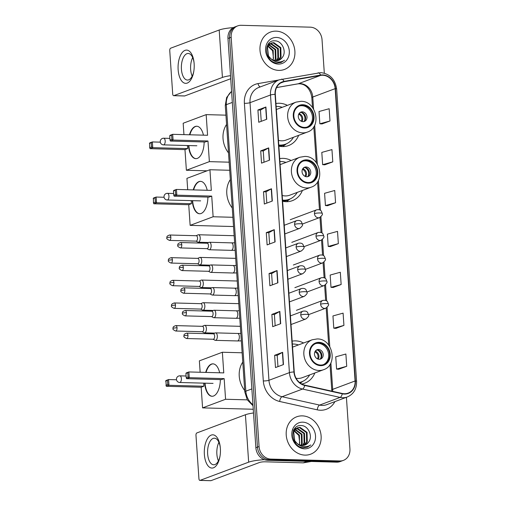 <?xml version="1.0" encoding="UTF-8"?>
<svg xmlns="http://www.w3.org/2000/svg" width="506" height="506" viewBox="0 0 506 506"><rect width="100%" height="100%" fill="white"/><g stroke="black" fill="none" stroke-linecap="round" stroke-linejoin="round"><path stroke-width="0.76" d="M303.606 342.992A22.036 18.905 69.5 0 0 295.58 340.873A22.036 18.905 69.5 0 0 292.139 341.133M291.165 160.484A22.036 18.905 69.5 0 0 283.139 158.359A22.036 18.905 69.5 0 0 279.698 158.618M282.607 201.255A22.036 18.905 69.5 0 0 286.092 201.698A22.036 18.905 69.5 0 0 292.341 200.667A22.036 18.905 69.5 0 0 302.398 190.465M287.408 105.368A22.036 18.905 69.5 0 0 279.382 103.249A22.036 18.905 69.5 0 0 275.941 103.509M278.85 146.139A22.036 18.905 69.5 0 0 282.335 146.588A22.036 18.905 69.5 0 0 288.584 145.551A22.036 18.905 69.5 0 0 298.641 135.349M301.715 383.997A22.036 18.905 69.5 0 0 304.789 383.175A22.036 18.905 69.5 0 0 314.84 372.973M324.314 73.149L322.037 39.734A12.473 10.702 69.5 0 0 310.298 27.172L241.242 25.3A12.473 10.702 69.5 0 0 237.7 25.882L234.499 27.084A12.473 10.702 69.5 0 0 227.972 38.469L255.872 447.728A12.473 10.702 69.5 0 0 267.611 460.289L336.673 462.161A12.473 10.702 69.5 0 0 340.209 461.573L341.809 460.972A12.473 10.702 69.5 0 1 338.274 461.561A12.473 10.702 69.5 0 0 341.809 460.972L343.41 460.378A12.473 10.702 69.5 0 0 349.937 448.993L346.414 397.305M236.1 26.483A12.473 10.702 69.5 0 0 229.572 37.868L257.472 447.127A12.473 10.702 69.5 0 0 269.211 459.688L338.274 461.561L269.211 459.688A12.473 10.702 69.5 0 1 257.472 447.127L229.572 37.868A12.473 10.702 69.5 0 1 236.1 26.483M276.105 31.144A19.955 17.122 69.5 0 0 270.438 32.08A19.955 17.122 69.5 0 0 260.464 53.573A19.955 17.122 69.5 0 0 278.781 70.391A19.955 17.122 69.5 0 0 284.442 69.455A19.955 17.122 69.5 0 0 294.422 47.962A19.955 17.122 69.5 0 0 276.105 31.144A19.955 17.122 69.5 0 0 270.438 32.08A19.955 17.122 69.5 0 0 260.464 53.573A19.955 17.122 69.5 0 0 278.781 70.391A19.955 17.122 69.5 0 0 284.442 69.455A19.955 17.122 69.5 0 0 294.422 47.962A19.955 17.122 69.5 0 0 276.105 31.144M302.329 415.869A19.955 17.122 69.5 0 0 296.668 416.805A19.955 17.122 69.5 0 0 286.693 438.297A19.955 17.122 69.5 0 0 305.01 455.115A19.955 17.122 69.5 0 0 310.671 454.179A19.955 17.122 69.5 0 0 320.646 432.687A19.955 17.122 69.5 0 0 302.329 415.869A19.955 17.122 69.5 0 0 296.668 416.805A19.955 17.122 69.5 0 0 286.693 438.297A19.955 17.122 69.5 0 0 305.01 455.115A19.955 17.122 69.5 0 0 310.671 454.179A19.955 17.122 69.5 0 0 320.646 432.687A19.955 17.122 69.5 0 0 302.329 415.869M322.632 75.249A13.301 11.417 -110.5 0 1 335.155 88.645L355.079 380.974A13.301 11.417 -110.5 0 1 348.115 393.118A13.301 11.417 -110.5 0 1 342.309 393.485L304.732 385.129A13.301 11.417 -110.5 0 1 294.245 371.986L275.321 94.363A13.301 11.417 -110.5 0 1 282.285 82.219A13.301 11.417 -110.5 0 1 284.049 81.738L320.621 75.394A13.301 11.417 -110.5 0 1 322.632 75.249M322.607 74.92A13.637 11.701 69.5 0 0 320.551 75.071L283.98 81.415A13.637 11.701 69.5 0 0 275.03 94.356L293.954 371.973A13.637 11.701 69.5 0 0 304.707 385.452L342.277 393.807A13.637 11.701 69.5 0 0 355.37 380.98L335.446 88.651A13.637 11.701 69.5 0 0 322.607 74.92M338.716 369.247L346.718 366.287L345.883 354.023L335.744 356.831L336.579 369.095L338.799 369.253M335.933 328.362L343.928 325.402L343.093 313.138L332.954 315.946L333.789 328.211L336.016 328.369M333.144 287.478L341.145 284.517L340.31 272.253L330.165 275.062L331 287.326L333.226 287.484M321.993 123.938L329.994 120.978L329.159 108.714L319.02 111.522L319.855 123.787L322.075 123.945M324.782 164.823L332.784 161.863L331.949 149.599L321.803 152.407L322.638 164.671L324.865 164.829M327.572 205.708L335.567 202.748L334.732 190.484L324.593 193.292L325.428 205.556L327.654 205.714M330.355 246.593L338.356 243.633L337.521 231.368L327.382 234.177L328.217 246.441L330.437 246.599M237.7 25.882A12.473 10.702 69.5 0 0 231.172 37.267L259.072 446.526A12.473 10.702 69.5 0 0 270.811 459.087L339.874 460.96A12.473 10.702 69.5 0 0 343.41 460.378M280.691 323.688L272.69 326.68L271.855 314.416L279.85 311.424L280.691 323.688M283.474 364.573L275.479 367.565L274.638 355.301L282.639 352.309L283.474 364.573M272.323 201.034L264.328 204.026L263.493 191.761L271.488 188.77L272.323 201.034M269.54 160.149L261.539 163.141L260.704 150.877L268.705 147.885L269.54 160.149M266.751 119.264L258.756 122.256L257.915 109.992L265.916 107L266.751 119.264M277.902 282.803L269.9 285.795L269.065 273.531L277.067 270.539L277.902 282.803M275.112 241.919L267.117 244.91L266.276 232.646L274.277 229.654L275.112 241.919M266.276 232.646L268.825 232.716M269.597 243.987L268.825 232.703L274.043 229.756A3.327 0.563 -3.9 0 1 274.277 229.654M269.065 273.531L271.614 273.601L276.833 270.64A3.327 0.563 -3.9 0 1 277.067 270.539M257.915 109.992L260.464 110.061L265.682 107.101A3.327 0.563 -3.9 0 1 265.916 107M260.704 150.877L263.253 150.946L268.471 147.986A3.327 0.563 -3.9 0 1 268.705 147.885M263.493 191.761L266.042 191.831M266.807 203.102L266.036 191.818L271.254 188.871A3.327 0.563 -3.9 0 1 271.488 188.77M274.638 355.301L277.187 355.37L282.405 352.41A3.327 0.563 -3.9 0 1 282.639 352.309M271.855 314.416L274.404 314.485L279.616 311.525A3.327 0.563 -3.9 0 1 279.85 311.424M338.356 243.633L328.217 246.441M335.567 202.748L325.428 205.556M332.784 161.863L322.638 164.671M329.994 120.978L319.855 123.787M341.145 284.517L331 287.326M343.928 325.402L333.789 328.211M346.718 366.287L336.579 369.095M264.018 162.217L263.253 150.933M261.235 121.332L260.464 110.049M272.38 284.872L271.614 273.588M275.169 325.756L274.397 314.473M277.958 366.641L277.187 355.357M267.978 44.553L268.604 44.541M267.845 44.781L268.338 44.8M268.199 44.224L269.736 43.712M270.077 43.649L271.286 43.598L278.294 48.57L278.502 57.969L276.32 60.758M268.439 44.117L269.445 43.889M269.793 43.851L270.653 43.832L277.661 48.804L277.864 58.203L275.966 60.752M282.063 57.735C287.161 52.137 282.266 41.024 275.315 40.866C262.848 39.373 264.353 62.396 277.022 63.016L281.115 62.478L284.53 60.22C282.203 61.751 279.635 62.308 276.839 61.884C274.461 61.466 272.399 60.322 270.647 58.456A9.399 8.064 69.5 0 0 276.074 60.758A9.399 8.064 69.5 0 0 278.736 60.315A9.399 8.064 69.5 0 0 282.063 57.735L278.635 60.353M270.647 58.456L268.503 55.995L267.453 46.913L271.292 43.035L273.828 42.643L280.83 47.615L281.039 57.014L277.674 60.619M272.955 60.385L267.876 56.242M266.858 47.052L271.292 43.035M270.982 43.162L273.196 42.883L280.197 47.855L280.406 57.254L277.345 60.676M268.003 45.825L273.215 50.467L273.278 60.144M272.911 59.98A9.399 8.064 69.5 0 0 273.48 58.203L272.582 50.708L267.782 46.21M268.977 44.56L275.757 49.518L275.96 58.917L274.866 60.625M268.718 44.838L275.119 49.759L275.327 59.158L274.48 60.543M276.535 37.438A13.554 11.632 69.5 0 0 265.593 50.448A13.554 11.632 69.5 0 0 278.351 64.098A13.554 11.632 69.5 0 0 289.293 51.087A13.554 11.632 69.5 0 0 276.535 37.438M284.53 60.22L281.032 62.51M178.144 69.714A16.628 8.064 91.6 0 1 184.677 50.511A16.628 8.064 91.6 0 1 194.013 62.301A16.628 8.064 91.6 0 1 194.14 63.724A16.628 8.064 91.6 0 1 193.76 71.555A16.628 8.064 91.6 0 1 185.335 83.319A16.628 8.064 91.6 0 1 178.144 69.714M194.064 62.795A13.301 6.451 -88.4 0 0 188.181 53.465A13.301 6.451 -88.4 0 0 181.42 69.158A13.301 6.451 -88.4 0 0 187.46 80.062A13.301 6.451 -88.4 0 0 193.836 71.061M192.179 76.185A13.301 6.451 91.6 0 1 190.648 69.411A13.301 6.451 91.6 0 1 192.685 57.589M233.323 27.621A16.628 2.808 176.1 0 0 219.193 30.018L170.611 48.215A2.081 1.006 -88.4 0 0 169.75 50.638L172.704 93.977A2.081 1.006 -88.4 0 0 173.647 95.678A2.081 1.006 -88.4 0 0 173.843 95.647L184.747 95.938L230.717 78.721M230.508 75.672A16.628 2.808 176.1 0 0 222.425 77.443L173.843 95.647M184.747 95.938A2.081 1.006 91.6 0 1 184.551 95.976A2.081 1.006 91.6 0 1 184.355 95.931M302.898 105.343A11.227 9.633 69.5 0 0 299.71 105.868A11.227 9.633 69.5 0 0 294.1 117.955A11.227 9.633 69.5 0 0 304.403 127.417A11.227 9.633 69.5 0 0 307.591 126.892A11.227 9.633 69.5 0 0 313.201 114.799A11.227 9.633 69.5 0 0 302.898 105.343M307.085 127.063A11.227 9.633 69.5 0 0 312.132 114.875A11.227 9.633 69.5 0 0 301.899 105.716A11.227 9.633 69.5 0 0 299.217 106.07M278.8 145.45A19.664 16.875 69.5 0 0 278.977 145.456A19.664 16.875 69.5 0 0 284.555 144.533L285.555 144.159A19.664 16.875 69.5 0 0 293.455 137.29M278.768 145.001A19.664 16.875 69.5 0 0 279.976 145.083A19.664 16.875 69.5 0 0 285.555 144.159M282.221 107.31A19.664 16.875 69.5 0 0 277.339 106.405A19.664 16.875 69.5 0 0 276.137 106.418M278.452 140.345A16.009 13.738 69.5 0 0 281.532 140.807A16.009 13.738 69.5 0 0 286.073 140.054L307.268 132.117A16.009 13.738 -110.5 0 1 302.721 132.869A16.009 13.738 -110.5 0 1 288.034 119.378A16.009 13.738 -110.5 0 1 296.035 102.136L276.352 109.511M226.574 124.444A22.865 19.62 69.5 0 0 228.51 152.894M302.316 111.845A4.99 4.282 69.5 0 0 300.899 112.079A4.99 4.282 69.5 0 0 298.407 117.455A4.99 4.282 69.5 0 0 302.986 121.661A4.99 4.282 69.5 0 0 304.403 121.427A4.99 4.282 69.5 0 0 306.895 116.051A4.99 4.282 69.5 0 0 302.316 111.845M303.676 121.617A4.99 4.282 69.5 0 0 305.384 116.152A4.99 4.282 69.5 0 0 300.918 112.37A4.99 4.282 69.5 0 0 300.229 112.414M304.416 114.267A6.654 5.705 -110.5 0 1 305.618 117.468M300.981 112.376A5.819 4.997 -110.5 0 1 304.27 121.155M300.558 112.243L298.648 114.255M204.146 141.971A16.217 7.862 91.6 0 1 195.835 158.65A16.217 7.862 91.6 0 1 188.491 145.551M207.043 170.819L186.379 170.256L184.975 149.612L150.08 148.663L149.694 147.676L149.687 142.939L152.369 141.933L160.313 142.154M183.95 134.634L183.172 123.236L206.17 114.628L225.942 115.159M184.975 149.612L187.65 148.606L152.755 147.657L150.08 148.663M189.497 134.779A16.217 7.862 91.6 0 1 196.714 126.234A16.217 7.862 91.6 0 1 203.45 135.159M187.441 145.519L187.65 148.606M186.379 170.256L209.37 161.642L207.966 140.997L205.284 141.996L170.395 141.054L173.071 140.048L207.966 140.997M171.61 135.273L171.888 139.365L173.071 140.048L172.685 134.324L169.731 135.975L170.003 135.33L172.685 134.324L207.574 135.273L206.17 114.628M229.142 162.179L209.37 161.642M149.415 143.59L152.369 141.933L152.755 147.657L151.572 146.974L151.294 142.882M149.694 147.676L151.572 146.974M171.888 139.365L170.01 140.067L170.395 141.054M169.731 135.975L170.01 140.067M196.018 158.65A16.217 7.862 91.6 0 1 188.852 145.557M189.864 134.792A16.217 7.862 91.6 0 1 195.55 126.506A16.217 7.862 91.6 0 1 196.897 126.241M196.436 145.766A3.327 1.613 -88.4 0 0 196.549 145.772A3.327 1.613 -88.4 0 0 196.859 145.722M306.655 160.453A11.227 9.633 69.5 0 0 303.467 160.978A11.227 9.633 69.5 0 0 297.857 173.071A11.227 9.633 69.5 0 0 308.16 182.533A11.227 9.633 69.5 0 0 311.348 182.002A11.227 9.633 69.5 0 0 316.958 169.915A11.227 9.633 69.5 0 0 306.655 160.453M310.842 182.173A11.227 9.633 69.5 0 0 315.889 169.984A11.227 9.633 69.5 0 0 305.656 160.826A11.227 9.633 69.5 0 0 302.974 161.18M282.557 200.559A19.664 16.875 69.5 0 0 282.734 200.566A19.664 16.875 69.5 0 0 288.312 199.642L289.312 199.269A19.664 16.875 69.5 0 0 297.212 192.406M282.525 200.11A19.664 16.875 69.5 0 0 283.733 200.193A19.664 16.875 69.5 0 0 289.312 199.269M285.979 162.426A19.664 16.875 69.5 0 0 281.096 161.515A19.664 16.875 69.5 0 0 279.894 161.528M282.209 195.461A16.009 13.738 69.5 0 0 285.289 195.923A16.009 13.738 69.5 0 0 289.83 195.171L311.026 187.233A16.009 13.738 -110.5 0 1 306.478 187.979A16.009 13.738 -110.5 0 1 291.791 174.494A16.009 13.738 -110.5 0 1 299.792 157.252L280.109 164.627M230.331 179.56A22.865 19.62 69.5 0 0 232.267 208.004M306.073 166.961A4.99 4.282 69.5 0 0 304.656 167.195A4.99 4.282 69.5 0 0 302.164 172.565A4.99 4.282 69.5 0 0 306.744 176.771A4.99 4.282 69.5 0 0 308.16 176.537A4.99 4.282 69.5 0 0 310.652 171.167A4.99 4.282 69.5 0 0 306.073 166.961M307.433 176.727A4.99 4.282 69.5 0 0 309.141 171.268A4.99 4.282 69.5 0 0 304.675 167.486A4.99 4.282 69.5 0 0 303.986 167.53M308.173 169.377A6.654 5.705 -110.5 0 1 309.375 172.584M304.738 167.486A5.819 4.997 -110.5 0 1 308.027 176.265M304.315 167.353L302.405 169.365M207.903 197.081A16.217 7.862 91.6 0 1 199.592 213.76A16.217 7.862 91.6 0 1 192.248 200.661M233.532 226.543L190.136 225.366L188.732 204.721L153.837 203.779L153.451 202.792L153.444 198.055L156.126 197.049L164.07 197.264M187.707 189.744L186.929 178.352L209.927 169.738L229.699 170.275M188.732 204.721L191.407 203.716L156.512 202.773L153.837 203.779M193.254 189.895A16.217 7.862 91.6 0 1 200.471 181.344A16.217 7.862 91.6 0 1 207.207 190.275M191.198 200.635L191.407 203.716M190.136 225.366L213.127 216.758L211.723 196.107L209.041 197.112L174.153 196.164L176.828 195.164L211.723 196.107M175.367 190.389L175.645 194.475L176.828 195.164L176.442 189.44L173.488 191.091L173.76 190.439L176.442 189.44L211.331 190.382L209.927 169.738M232.899 217.289L213.127 216.758M153.173 198.7L156.126 197.049L156.512 202.773L155.329 202.084L155.051 197.998M153.451 202.792L155.329 202.084M175.645 194.475L173.767 195.177L174.153 196.164M173.488 191.091L173.767 195.177M199.775 213.766A16.217 7.862 91.6 0 1 192.609 200.673M193.621 189.902A16.217 7.862 91.6 0 1 199.307 181.616A16.217 7.862 91.6 0 1 200.654 181.357M200.193 200.876A3.327 1.613 -88.4 0 0 200.306 200.888A3.327 1.613 -88.4 0 0 200.616 200.831M319.096 342.96A11.227 9.633 69.5 0 0 315.908 343.492A11.227 9.633 69.5 0 0 310.298 355.579A11.227 9.633 69.5 0 0 320.602 365.041A11.227 9.633 69.5 0 0 323.789 364.516A11.227 9.633 69.5 0 0 329.4 352.423A11.227 9.633 69.5 0 0 319.096 342.96M323.283 364.687A11.227 9.633 69.5 0 0 328.331 352.492A11.227 9.633 69.5 0 0 318.097 343.34A11.227 9.633 69.5 0 0 315.415 343.694M299.571 382.542A19.664 16.875 69.5 0 0 300.754 382.156L301.753 381.783A19.664 16.875 69.5 0 0 309.653 374.914M299.438 382.435A19.664 16.875 69.5 0 0 301.753 381.783M298.42 344.934A19.664 16.875 69.5 0 0 293.537 344.023A19.664 16.875 69.5 0 0 292.341 344.042M296.086 378.279A16.009 13.738 69.5 0 0 297.73 378.431A16.009 13.738 69.5 0 0 302.272 377.678L323.467 369.741A16.009 13.738 -110.5 0 1 318.925 370.493A16.009 13.738 -110.5 0 1 304.232 357.002A16.009 13.738 -110.5 0 1 312.234 339.76L292.55 347.135M242.772 362.068A22.865 19.62 69.5 0 0 244.714 390.512M318.514 349.469A4.99 4.282 69.5 0 0 317.098 349.703A4.99 4.282 69.5 0 0 314.605 355.079A4.99 4.282 69.5 0 0 319.185 359.285A4.99 4.282 69.5 0 0 320.602 359.051A4.99 4.282 69.5 0 0 323.094 353.675A4.99 4.282 69.5 0 0 318.514 349.469M319.874 359.241A4.99 4.282 69.5 0 0 321.588 353.776A4.99 4.282 69.5 0 0 317.117 349.994A4.99 4.282 69.5 0 0 316.427 350.038M320.614 351.885A6.654 5.705 -110.5 0 1 321.816 355.092M317.18 349.994A5.819 4.997 -110.5 0 1 320.469 358.773M316.762 349.861L314.846 351.879M220.344 379.589A16.217 7.862 91.6 0 1 212.033 396.274A16.217 7.862 91.6 0 1 204.69 383.168M253.253 409.253L202.577 407.88L201.173 387.229L166.278 386.287L165.886 380.563L168.568 379.557L176.512 379.772M200.148 372.252L199.37 360.86L222.368 352.246L242.14 352.783M201.173 387.229L203.848 386.23L168.96 385.281L166.278 386.287M205.702 372.403A16.217 7.862 91.6 0 1 212.912 363.852A16.217 7.862 91.6 0 1 219.655 372.783M203.64 383.143L203.848 386.23M202.577 407.88L225.575 399.266L224.164 378.621L221.483 379.62L186.594 378.678L189.269 377.672L224.164 378.621M187.808 372.897L188.087 376.983L189.269 377.672L188.883 371.948L185.93 373.599L186.202 372.954L188.883 371.948L223.772 372.897L222.368 352.246M247.282 399.854L225.575 399.266M165.614 381.208L168.568 379.557L168.96 385.281L167.777 384.598L167.499 380.506M165.898 385.3L167.777 384.598M188.087 376.983L186.208 377.691L186.594 378.678M185.93 373.599L186.208 377.691M212.216 396.274A16.217 7.862 91.6 0 1 205.05 383.181M206.062 372.416A16.217 7.862 91.6 0 1 211.748 364.13A16.217 7.862 91.6 0 1 213.096 363.865M212.634 383.39A3.327 1.613 -88.4 0 0 212.748 383.396A3.327 1.613 -88.4 0 0 213.058 383.346M196.005 241.128L197.89 242.121A3.744 1.815 -88.4 0 0 198.308 242.229A3.744 1.815 -88.4 0 0 198.662 242.172A3.744 1.815 -88.4 0 0 200.212 237.814A3.744 1.815 -88.4 0 0 198.51 234.752A3.744 1.815 -88.4 0 0 198.162 234.809A3.744 1.815 -88.4 0 0 198.093 234.841A3.744 1.815 -88.4 0 0 198.023 234.873M170.851 237.219A2.701 1.309 -88.4 0 1 169.478 240.407L196.157 241.134A2.701 1.309 -88.4 0 0 196.41 241.09A2.701 1.309 -88.4 0 0 197.53 237.946A2.701 1.309 -88.4 0 0 196.303 235.726L169.624 235.005C165.601 236.346 167.277 237.599 166.853 237.89A2.701 0.455 176.1 0 1 167.189 237.643A2.701 0.455 -3.9 0 1 170.851 237.219A2.701 1.309 -88.4 0 0 169.624 235.005M197.549 263.778L199.44 264.771A3.744 1.815 -88.4 0 0 199.851 264.878A3.744 1.815 -88.4 0 0 200.205 264.821A3.744 1.815 -88.4 0 0 201.755 260.464A3.744 1.815 -88.4 0 0 200.053 257.402A3.744 1.815 -88.4 0 0 199.706 257.459A3.744 1.815 -88.4 0 0 199.636 257.491A3.744 1.815 -88.4 0 0 199.566 257.522M172.394 259.869A2.701 1.309 -88.4 0 1 171.022 263.057L197.701 263.784A2.701 1.309 -88.4 0 0 197.954 263.74A2.701 1.309 -88.4 0 0 199.073 260.596A2.701 1.309 -88.4 0 0 197.846 258.383L171.167 257.655C167.144 258.996 168.827 260.248 168.397 260.539A2.701 0.455 176.1 0 1 168.732 260.293A2.701 0.455 -3.9 0 1 172.394 259.869A2.701 1.309 -88.4 0 0 171.167 257.655M199.092 286.428L200.983 287.421A3.744 1.815 -88.4 0 0 201.401 287.528A3.744 1.815 -88.4 0 0 201.749 287.471A3.744 1.815 -88.4 0 0 203.298 283.113A3.744 1.815 -88.4 0 0 201.603 280.052A3.744 1.815 -88.4 0 0 201.249 280.109A3.744 1.815 -88.4 0 0 201.179 280.141A3.744 1.815 -88.4 0 0 201.11 280.172M173.938 282.519A2.701 1.309 -88.4 0 1 172.565 285.707L199.244 286.434A2.701 1.309 -88.4 0 0 199.497 286.39A2.701 1.309 -88.4 0 0 200.616 283.246A2.701 1.309 -88.4 0 0 199.389 281.032L172.71 280.305C168.688 281.652 170.37 282.898 169.946 283.189A2.701 0.455 176.1 0 1 170.275 282.943A2.701 0.455 -3.9 0 1 173.938 282.519A2.701 1.309 -88.4 0 0 172.71 280.305M200.635 309.077L202.526 310.07A3.744 1.815 -88.4 0 0 202.944 310.184A3.744 1.815 -88.4 0 0 203.292 310.121A3.744 1.815 -88.4 0 0 204.841 305.769A3.744 1.815 -88.4 0 0 203.146 302.702A3.744 1.815 -88.4 0 0 202.792 302.759A3.744 1.815 -88.4 0 0 202.723 302.79A3.744 1.815 -88.4 0 0 202.653 302.822M175.481 305.169A2.701 1.309 -88.4 0 1 174.108 308.363L200.787 309.084A2.701 1.309 -88.4 0 0 201.046 309.039A2.701 1.309 -88.4 0 0 202.16 305.896A2.701 1.309 -88.4 0 0 200.939 303.682L174.26 302.955C170.231 304.302 171.913 305.548 171.49 305.845A2.701 0.455 176.1 0 1 171.819 305.592A2.701 0.455 -3.9 0 1 175.481 305.169A2.701 1.309 -88.4 0 0 174.26 302.955M202.179 331.727L204.07 332.72A3.744 1.815 -88.4 0 0 204.487 332.834A3.744 1.815 -88.4 0 0 204.841 332.771A3.744 1.815 -88.4 0 0 206.385 328.419A3.744 1.815 -88.4 0 0 204.69 325.352A3.744 1.815 -88.4 0 0 204.335 325.409A3.744 1.815 -88.4 0 0 204.266 325.44A3.744 1.815 -88.4 0 0 204.196 325.472M177.03 327.825A2.701 1.309 -88.4 0 1 175.658 331.013L202.33 331.734A2.701 1.309 -88.4 0 0 202.59 331.689A2.701 1.309 -88.4 0 0 203.709 328.546A2.701 1.309 -88.4 0 0 202.482 326.332L175.803 325.605C171.781 326.952 173.457 328.198 173.033 328.495A2.701 0.455 176.1 0 1 173.368 328.242A2.701 0.455 -3.9 0 1 177.03 327.825A2.701 1.309 -88.4 0 0 175.803 325.605M206.935 248.648L208.82 249.635A3.744 1.815 -88.4 0 0 209.237 249.749A3.744 1.815 -88.4 0 0 209.592 249.692A3.744 1.815 -88.4 0 0 211.154 245.695A3.744 1.815 -88.4 0 0 209.44 242.266A3.744 1.815 -88.4 0 0 209.092 242.33A3.744 1.815 -88.4 0 0 209.022 242.361A3.744 1.815 -88.4 0 0 208.953 242.393M181.78 244.74A2.701 1.309 -88.4 0 1 180.408 247.927L207.087 248.655A2.701 1.309 -88.4 0 0 207.34 248.61A2.701 1.309 -88.4 0 0 208.459 245.467A2.701 1.309 -88.4 0 0 207.232 243.247L180.553 242.526C176.531 243.867 178.207 245.119 177.783 245.41A2.701 0.455 176.1 0 1 178.118 245.163A2.701 0.455 -3.9 0 1 181.78 244.74A2.701 1.309 -88.4 0 0 180.553 242.526M208.478 271.298L210.369 272.291A3.744 1.815 -88.4 0 0 210.781 272.399A3.744 1.815 -88.4 0 0 211.135 272.342A3.744 1.815 -88.4 0 0 212.697 268.344A3.744 1.815 -88.4 0 0 210.983 264.923A3.744 1.815 -88.4 0 0 210.635 264.98A3.744 1.815 -88.4 0 0 210.566 265.011A3.744 1.815 -88.4 0 0 210.496 265.043M183.324 267.389A2.701 1.309 -88.4 0 1 181.951 270.577L208.63 271.305A2.701 1.309 -88.4 0 0 208.883 271.26A2.701 1.309 -88.4 0 0 210.003 268.117A2.701 1.309 -88.4 0 0 208.776 265.897L182.097 265.176C178.074 266.517 179.756 267.769 179.326 268.06A2.701 0.455 176.1 0 1 179.662 267.813A2.701 0.455 -3.9 0 1 183.324 267.389A2.701 1.309 -88.4 0 0 182.097 265.176M210.022 293.948L211.913 294.941A3.744 1.815 -88.4 0 0 212.33 295.049A3.744 1.815 -88.4 0 0 212.678 294.992A3.744 1.815 -88.4 0 0 214.247 290.994A3.744 1.815 -88.4 0 0 212.533 287.572A3.744 1.815 -88.4 0 0 212.178 287.629A3.744 1.815 -88.4 0 0 212.109 287.661A3.744 1.815 -88.4 0 0 212.039 287.693M184.867 290.039A2.701 1.309 -88.4 0 1 183.495 293.227L210.173 293.954A2.701 1.309 -88.4 0 0 210.426 293.91A2.701 1.309 -88.4 0 0 211.546 290.767A2.701 1.309 -88.4 0 0 210.319 288.553L183.64 287.825C179.617 289.166 181.3 290.419 180.876 290.71A2.701 0.455 176.1 0 1 181.205 290.463A2.701 0.455 -3.9 0 1 184.867 290.039A2.701 1.309 -88.4 0 0 183.64 287.825M211.565 316.598L213.456 317.591A3.744 1.815 -88.4 0 0 213.874 317.698A3.744 1.815 -88.4 0 0 214.221 317.641A3.744 1.815 -88.4 0 0 215.79 313.644A3.744 1.815 -88.4 0 0 214.076 310.222A3.744 1.815 -88.4 0 0 213.722 310.279A3.744 1.815 -88.4 0 0 213.652 310.311A3.744 1.815 -88.4 0 0 213.583 310.342M186.41 312.689A2.701 1.309 -88.4 0 1 185.038 315.877L211.717 316.604A2.701 1.309 -88.4 0 0 211.976 316.56A2.701 1.309 -88.4 0 0 213.089 313.416A2.701 1.309 -88.4 0 0 211.862 311.203L185.183 310.475C181.161 311.822 182.843 313.069 182.419 313.359A2.701 0.455 176.1 0 1 182.748 313.113A2.701 0.455 -3.9 0 1 186.41 312.689A2.701 1.309 -88.4 0 0 185.183 310.475M213.108 339.248L214.999 340.241A3.744 1.815 -88.4 0 0 215.417 340.355A3.744 1.815 -88.4 0 0 215.765 340.291A3.744 1.815 -88.4 0 0 217.333 336.294A3.744 1.815 -88.4 0 0 215.619 332.872A3.744 1.815 -88.4 0 0 215.265 332.929A3.744 1.815 -88.4 0 0 215.195 332.961A3.744 1.815 -88.4 0 0 215.126 332.992M187.96 335.339A2.701 1.309 -88.4 0 1 186.581 338.533L213.26 339.254A2.701 1.309 -88.4 0 0 213.519 339.21A2.701 1.309 -88.4 0 0 214.633 336.066A2.701 1.309 -88.4 0 0 213.412 333.852L186.733 333.125C182.71 334.472 184.386 335.718 183.963 336.016A2.701 0.455 176.1 0 1 184.298 335.763A2.701 0.455 -3.9 0 1 187.96 335.339A2.701 1.309 -88.4 0 0 186.733 333.125M204.373 454.439A16.628 8.064 91.6 0 1 210.907 435.236A16.628 8.064 91.6 0 1 220.236 447.032A16.628 8.064 91.6 0 1 220.369 448.449A16.628 8.064 91.6 0 1 219.99 456.279A16.628 8.064 91.6 0 1 211.565 468.044A16.628 8.064 91.6 0 1 204.373 454.439M220.287 447.519A13.301 6.451 -88.4 0 0 214.405 438.19A13.301 6.451 -88.4 0 0 207.65 453.888A13.301 6.451 -88.4 0 0 213.684 464.786A13.301 6.451 -88.4 0 0 220.066 455.792M218.409 460.909A13.301 6.451 91.6 0 1 216.872 454.135A13.301 6.451 91.6 0 1 218.915 442.32M253.506 412.972A16.628 2.808 176.1 0 0 245.423 414.743L196.834 432.946A2.081 1.006 -88.4 0 0 195.974 435.362L198.928 478.701A2.081 1.006 -88.4 0 0 199.876 480.403A2.081 1.006 -88.4 0 0 200.066 480.371L210.97 480.668L259.559 462.465A4.156 0.702 -3.9 0 1 265.195 461.814L303.202 462.845L307.167 461.358M264.417 459.676A16.628 2.808 176.1 0 0 248.655 462.168L200.066 480.371M210.97 480.668A2.081 1.006 91.6 0 1 210.774 480.7A2.081 1.006 91.6 0 1 210.585 480.656M311.298 461.472L303.511 462.819A2.081 1.784 -110.5 0 1 303.202 462.845M294.207 429.284L294.834 429.271M294.068 429.505L294.568 429.524M294.429 428.955L295.966 428.437M296.307 428.38L297.515 428.323L304.523 433.294L304.726 442.693L302.55 445.482M294.669 428.841L295.668 428.614M296.016 428.576L296.883 428.563L303.885 433.534L304.093 442.927L302.196 445.476M308.287 442.465C313.391 436.861 308.489 425.748 301.544 425.59C289.071 424.104 290.577 447.127 303.246 447.74L307.344 447.203L310.76 444.945C308.426 446.482 305.864 447.032 303.069 446.608C300.69 446.191 298.622 445.046 296.877 443.18A9.399 8.064 69.5 0 0 302.297 445.482A9.399 8.064 69.5 0 0 304.966 445.04A9.399 8.064 69.5 0 0 308.287 442.465L304.859 445.078M296.877 443.18L294.732 440.72L293.682 431.637L297.522 427.76L300.058 427.374L307.06 432.345L307.268 441.738L303.904 445.343M299.179 445.109L294.106 440.966M293.088 431.776L297.522 427.76M297.205 427.893L299.419 427.608L306.427 432.579L306.636 441.978L303.575 445.406M294.233 430.549L299.444 435.198L299.508 444.869M299.141 444.711A9.399 8.064 69.5 0 0 299.71 442.927L298.806 435.432L294.011 430.935M295.2 429.29L301.981 434.243L302.19 443.642L301.089 445.35M294.947 429.569L301.348 434.483L301.557 443.882L300.709 445.267M302.759 422.162A13.554 11.632 69.5 0 0 291.823 435.173A13.554 11.632 69.5 0 0 304.58 448.822A13.554 11.632 69.5 0 0 315.516 435.811A13.554 11.632 69.5 0 0 302.759 422.162M292.506 429.822L293.91 430.315M310.76 444.945L307.256 447.234M227.972 38.469L231.172 37.267M336.673 462.161L339.874 460.96M267.611 460.289L270.811 459.087M255.872 447.728L259.072 446.526M231.584 91.447A16.628 14.269 69.5 0 0 226.302 104.666L232.33 102.408M253.006 405.717L247.276 399.841L244.809 391.929L225.278 105.431A8.317 1.404 -3.9 0 1 226.302 104.666L245.834 391.17L251.861 388.912M244.809 391.929A8.317 1.404 -3.9 0 1 245.834 391.17A16.628 14.269 69.5 0 0 252.943 404.73M335.155 88.645L312.759 97.038A13.301 11.417 69.5 0 0 300.235 83.635A13.301 11.417 69.5 0 0 298.23 83.781L276.586 87.538M334.915 401.612A20.79 17.836 -110.5 0 1 320.45 410.239A20.79 17.836 -110.5 0 1 317.275 409.841L279.698 401.486A20.79 17.836 -110.5 0 1 263.31 380.942L244.385 103.325A20.79 17.836 -110.5 0 1 258.028 83.598L278.692 80.011M342.277 393.807A4.156 1.866 102.5 0 1 340.102 397.412L319.628 405.085A16.628 14.269 69.5 0 0 322.17 405.401A16.628 14.269 69.5 0 0 326.889 404.623L347.363 396.951A16.628 14.269 -110.5 0 1 340.102 397.412L302.531 389.057A16.628 14.269 -110.5 0 1 289.419 372.625L270.489 95.001A4.156 0.702 -3.9 0 1 275.03 94.356M317.977 72.877A4.156 2.106 80.2 0 1 318.173 72.826A4.156 2.106 80.2 0 1 320.551 75.071M293.954 371.973A4.156 0.702 176.1 0 0 289.419 372.625L268.945 380.297A16.628 14.269 69.5 0 0 282.057 396.723L319.628 405.085A4.156 1.866 -77.5 0 0 317.275 409.841M304.707 385.452A4.156 1.866 102.5 0 1 302.531 389.057L282.057 396.723A4.156 1.866 -77.5 0 0 279.698 401.486M281.406 79.227A4.156 2.106 80.2 0 1 281.602 79.17A4.156 2.106 80.2 0 1 283.98 81.415M244.385 103.325A4.156 0.702 -3.9 0 0 250.015 102.674L270.489 95.001A16.628 14.269 -110.5 0 1 279.198 79.822L258.718 87.494A16.628 14.269 69.5 0 0 250.015 102.674L268.945 380.297A4.156 0.702 -3.9 0 1 263.31 380.942M355.37 380.98A4.156 0.702 -3.9 0 1 356.585 381.391L336.654 89.062A4.156 0.702 176.1 0 0 335.446 88.651M258.028 83.598A4.156 2.106 -99.8 0 0 260.248 86.924M332.689 391.347A13.301 11.417 69.5 0 0 332.689 389.361L330.88 362.815M355.079 380.974L332.689 389.361A7.482 1.265 -3.9 0 0 331.765 390.05L330.013 364.371M329.779 346.673L327.097 307.363M326.655 300.918L325.554 284.714M325.111 278.268L324.011 262.064M323.568 255.612L322.467 239.414M322.025 232.962L320.918 216.764M320.481 210.313L318.432 180.3M317.332 164.159L314.675 125.191M313.575 109.049L312.759 97.038A7.482 1.265 -3.9 0 0 311.835 97.721C310.867 90.024 305.909 83.079 297.882 83.876A7.482 3.795 -99.8 0 0 298.23 83.781L320.621 75.394M284.049 81.738L280.634 83.022M274.878 242.007L274.043 229.756M272.089 201.122L271.254 188.871M269.306 160.238L268.471 147.986M266.517 119.353L265.682 107.101M277.667 282.892L276.833 270.64M280.45 323.777L279.616 311.525M283.24 364.662L282.405 352.41M222.425 77.443L219.193 30.018M304.448 128.031A11.847 10.171 69.5 0 0 314.011 116.658A11.847 10.171 69.5 0 0 302.854 104.729A11.847 10.171 69.5 0 0 293.29 116.095A11.847 10.171 69.5 0 0 304.448 128.031M278.844 146.101A19.936 17.103 69.5 0 0 286.232 143.887M163.356 138.277A3.327 1.613 91.6 0 1 163.672 138.22A3.327 1.613 91.6 0 1 165.184 140.946A3.327 1.613 91.6 0 1 163.805 144.817A3.327 1.613 91.6 0 1 163.489 144.874L196.657 145.772M299.312 113.742A4.826 4.143 -110.5 0 1 301.937 121.491M298.679 114.261A4.573 3.921 -110.5 0 1 301.291 121.244M308.205 183.147A11.847 10.171 69.5 0 0 317.768 171.774A11.847 10.171 69.5 0 0 306.611 159.839A11.847 10.171 69.5 0 0 297.047 171.211A11.847 10.171 69.5 0 0 308.205 183.147M282.601 201.217A19.936 17.103 69.5 0 0 289.989 198.997M167.113 193.387A3.327 1.613 91.6 0 1 167.429 193.336A3.327 1.613 91.6 0 1 168.941 196.062A3.327 1.613 91.6 0 1 167.562 199.927A3.327 1.613 91.6 0 1 167.246 199.984L200.414 200.882M303.069 168.852A4.826 4.143 -110.5 0 1 305.694 176.6M302.436 169.377A4.573 3.921 -110.5 0 1 305.048 176.354M320.646 365.655A11.847 10.171 69.5 0 0 330.209 354.282A11.847 10.171 69.5 0 0 319.058 342.347A11.847 10.171 69.5 0 0 309.489 353.719A11.847 10.171 69.5 0 0 320.646 365.655M299.862 382.776A19.936 17.103 69.5 0 0 302.43 381.505M179.56 375.901A3.327 1.613 91.6 0 1 179.87 375.844A3.327 1.613 91.6 0 1 181.382 378.57A3.327 1.613 91.6 0 1 180.003 382.441A3.327 1.613 91.6 0 1 179.693 382.492L212.855 383.396M315.516 351.366A4.826 4.143 -110.5 0 1 318.135 359.115M314.877 351.885A4.573 3.921 -110.5 0 1 317.49 358.862M290.242 219.712L316.636 209.826C320.519 209.206 321.019 210.92 321.329 211.11L322.24 213.437A4.156 0.702 176.1 0 0 320.089 212.969A4.156 0.702 -3.9 0 0 314.46 213.621A4.156 3.567 69.5 0 0 318.369 217.808A4.156 3.567 69.5 0 0 319.552 217.612L302.354 224.05M316.636 209.826A4.156 3.567 69.5 0 0 314.46 213.621M291.785 242.361L318.179 232.475C322.063 231.856 322.569 233.576 322.872 233.759L323.783 236.087A4.156 0.702 176.1 0 0 321.639 235.619A4.156 0.702 -3.9 0 0 316.003 236.27A4.156 3.567 69.5 0 0 319.918 240.458A4.156 3.567 69.5 0 0 321.095 240.261L303.897 246.7M318.179 232.475A4.156 3.567 69.5 0 0 316.003 236.27M293.328 265.011L319.722 255.125C323.606 254.505 324.112 256.226 324.416 256.409L325.326 258.737A4.156 0.702 176.1 0 0 323.182 258.269A4.156 0.702 -3.9 0 0 317.547 258.92A4.156 3.567 69.5 0 0 321.462 263.107A4.156 3.567 69.5 0 0 322.638 262.911L305.441 269.356M319.722 255.125A4.156 3.567 69.5 0 0 317.547 258.92M294.871 287.661L321.266 277.775C325.149 277.155 325.655 278.876 325.959 279.059L326.876 281.387A4.156 0.702 176.1 0 0 324.725 280.919A4.156 0.702 -3.9 0 0 319.09 281.57A4.156 3.567 69.5 0 0 323.005 285.757A4.156 3.567 69.5 0 0 324.182 285.561L306.99 292.006M321.266 277.775A4.156 3.567 69.5 0 0 319.09 281.57M296.415 310.311L322.809 300.425C326.693 299.805 327.199 301.525 327.508 301.709L328.419 304.036A4.156 0.702 176.1 0 0 326.269 303.568A4.156 0.702 -3.9 0 0 320.633 304.22A4.156 3.567 69.5 0 0 324.548 308.407A4.156 3.567 69.5 0 0 325.725 308.211L308.534 314.656M322.809 300.425A4.156 3.567 69.5 0 0 320.633 304.22M284.245 225.278L296.763 220.591C300.646 219.971 301.152 221.691 301.456 221.875L302.367 224.202A4.156 0.702 176.1 0 0 300.216 223.734A4.156 0.702 -3.9 0 0 294.587 224.386A4.156 3.567 69.5 0 0 298.496 228.573A4.156 3.567 69.5 0 0 299.678 228.377L284.834 233.936M296.763 220.591A4.156 3.567 69.5 0 0 294.587 224.386M235.151 250.28L231.267 250.35A3.744 1.815 -88.4 0 0 231.615 250.287A3.744 1.815 -88.4 0 0 233.146 245.701A3.744 1.815 -88.4 0 0 231.47 242.867L209.44 242.266M285.789 247.927L298.306 243.241C302.19 242.621 302.696 244.341 302.999 244.524L303.91 246.852A4.156 0.702 176.1 0 0 301.766 246.384A4.156 0.702 -3.9 0 0 296.13 247.036A4.156 3.567 69.5 0 0 300.045 251.223A4.156 3.567 69.5 0 0 301.222 251.027L286.377 256.586M298.306 243.241A4.156 3.567 69.5 0 0 296.13 247.036M236.694 272.93L232.811 273A3.744 1.815 -88.4 0 0 233.158 272.936A3.744 1.815 -88.4 0 0 234.689 268.351A3.744 1.815 -88.4 0 0 233.013 265.517L210.983 264.923M287.332 270.577L299.849 265.89C303.733 265.27 304.239 266.991 304.542 267.174L305.453 269.502A4.156 0.702 176.1 0 0 303.309 269.034A4.156 0.702 -3.9 0 0 297.673 269.685A4.156 3.567 69.5 0 0 301.589 273.873A4.156 3.567 69.5 0 0 302.765 273.676L287.92 279.236M299.849 265.89A4.156 3.567 69.5 0 0 297.673 269.685M238.237 295.58L234.354 295.649A3.744 1.815 -88.4 0 0 234.708 295.586A3.744 1.815 -88.4 0 0 236.232 291.001A3.744 1.815 -88.4 0 0 234.556 288.167L212.533 287.572M288.875 293.227L301.393 288.54C305.276 287.92 305.782 289.641 306.086 289.824L307.003 292.152A4.156 0.702 176.1 0 0 304.852 291.684A4.156 0.702 -3.9 0 0 299.217 292.335A4.156 3.567 69.5 0 0 303.132 296.522A4.156 3.567 69.5 0 0 304.308 296.326L289.464 301.886M301.393 288.54A4.156 3.567 69.5 0 0 299.217 292.335M239.781 318.23L235.897 318.299A3.744 1.815 -88.4 0 0 236.251 318.236A3.744 1.815 -88.4 0 0 237.782 313.657A3.744 1.815 -88.4 0 0 236.1 310.817L214.076 310.222M290.419 315.883L302.936 311.19C306.819 310.57 307.325 312.291 307.635 312.474L308.546 314.802A4.156 0.702 176.1 0 0 306.396 314.334A4.156 0.702 -3.9 0 0 300.76 314.985A4.156 3.567 69.5 0 0 304.675 319.172A4.156 3.567 69.5 0 0 305.852 318.976L291.007 324.536M302.936 311.19A4.156 3.567 69.5 0 0 300.76 314.985M241.33 340.88L237.44 340.949A3.744 1.815 -88.4 0 0 237.795 340.886A3.744 1.815 -88.4 0 0 239.325 336.307A3.744 1.815 -88.4 0 0 237.643 333.467L215.619 332.872M248.655 462.168L245.423 414.743M307.401 461.364L303.511 462.819M225.278 105.431L226.637 97.494L231.577 91.333M336.654 89.062C335.174 79.29 329.918 73.813 320.88 72.63L279.198 79.822M347.363 396.951C353.675 394.136 356.749 388.943 356.585 381.391M297.882 83.876L276.567 87.576M328.698 345.105L326.174 308.015M325.649 300.4L324.624 285.365M324.106 277.75L323.081 262.715M322.562 255.1L321.538 240.065M321.019 232.444L319.994 217.416M319.476 209.794L317.572 181.863M316.256 162.597L313.815 126.753M312.499 107.481L311.835 97.721M331.797 391.151L331.765 390.05M268.231 44.186L268.756 43.984M184.551 95.976L173.647 95.678M307.268 132.117C322.145 127.537 316.592 100.814 300.969 101.32L296.035 102.136M286.466 143.78L282.709 146.595M169.896 138.391L163.672 138.22A3.327 3.327 0 0 0 160.263 141.775A3.327 3.327 0 0 0 163.489 144.874M311.026 187.233C325.902 182.647 320.349 155.924 304.726 156.43L299.792 157.252M290.223 198.896L286.466 201.704M173.653 193.501L167.429 193.336A3.327 3.327 0 0 0 164.02 196.885A3.327 3.327 0 0 0 167.246 199.984M323.467 369.741C338.343 365.161 332.79 338.432 317.167 338.944L312.234 339.76M302.664 381.404L300.343 383.143M186.094 376.015L179.87 375.844A3.327 3.327 0 0 0 176.461 379.392A3.327 3.327 0 0 0 179.693 382.492M208.687 242.513L198.308 242.229M322.24 213.437C322.91 214.266 322.012 215.657 319.552 217.612M234.158 235.714L198.51 234.752M196.151 235.726L198.093 234.841M169.478 240.407C167.201 239.338 166.329 238.503 166.853 237.89M210.23 265.163L199.851 264.878M323.783 236.087C324.454 236.916 323.555 238.313 321.095 240.261M235.701 258.364L200.053 257.402M197.694 258.376L199.636 257.491M171.022 263.057C168.745 261.988 167.872 261.153 168.397 260.539M211.774 287.813L201.401 287.528M325.326 258.737C325.997 259.572 325.099 260.963 322.638 262.911M237.244 281.013L201.603 280.052M199.237 281.026L201.179 280.141M172.565 285.707C170.288 284.638 169.415 283.803 169.946 283.189M213.317 310.463L202.944 310.184M326.876 281.387C327.54 282.221 326.642 283.613 324.182 285.561M238.788 303.663L203.146 302.702M200.781 303.676L202.723 302.79M174.108 308.363C171.831 307.294 170.958 306.453 171.49 305.845M214.86 333.112L204.487 332.834M328.419 304.036C329.083 304.871 328.185 306.263 325.725 308.211M240.337 326.319L204.69 325.352M202.324 326.326L204.266 325.44M175.658 331.013C173.381 329.944 172.502 329.102 173.033 328.495M234.645 242.81L231.47 242.867M231.267 250.35L209.237 249.749M207.08 243.247L209.022 242.361M180.408 247.927C178.131 246.858 177.258 246.024 177.783 245.41M302.367 224.202C303.037 225.031 302.139 226.429 299.678 228.377M236.188 265.46L233.013 265.517M232.811 273L210.781 272.399M208.624 265.897L210.566 265.011M181.951 270.577C179.674 269.508 178.801 268.673 179.326 268.06M303.91 246.852C304.58 247.687 303.682 249.078 301.222 251.027M237.731 288.11L234.556 288.167M234.354 295.649L212.33 295.049M210.167 288.546L212.109 287.661M183.495 293.227C181.218 292.158 180.345 291.323 180.876 290.71M305.453 269.502C306.124 270.337 305.226 271.728 302.765 273.676M239.275 310.76L236.1 310.817M235.897 318.299L213.874 317.698M211.71 311.196L213.652 310.311M185.038 315.877C182.761 314.808 181.888 313.973 182.419 313.359M307.003 292.152C307.667 292.987 306.769 294.378 304.308 296.326M240.818 333.41L237.643 333.467M237.44 340.949L215.417 340.355M213.254 333.846L215.195 332.961M186.581 338.533C184.304 337.464 183.431 336.623 183.963 336.016M308.546 314.802C309.21 315.636 308.318 317.028 305.852 318.976M210.774 480.7L199.876 480.403M294.454 428.911L294.979 428.715"/></g></svg>
